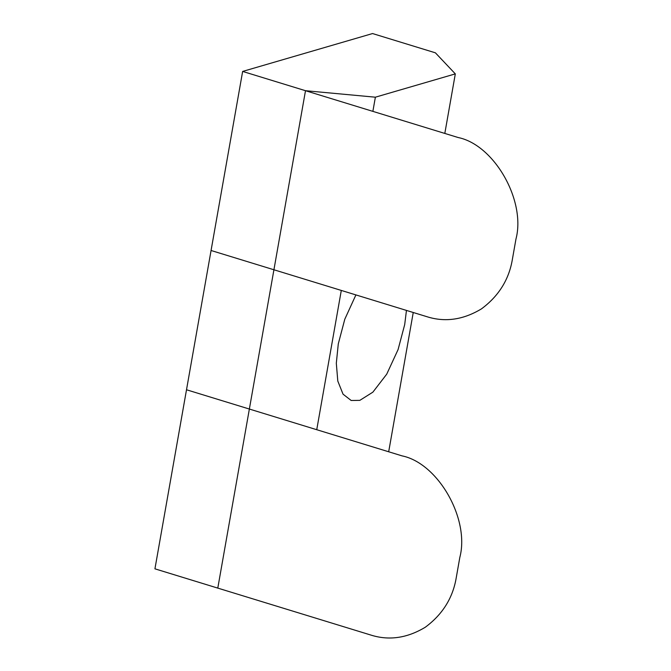 <?xml version="1.0" encoding="UTF-8"?>
<svg xmlns="http://www.w3.org/2000/svg" width="671" height="671" viewBox="0 0 671 671"><rect width="100%" height="100%" fill="white"/><g stroke="black" fill="none" stroke-linecap="round" stroke-linejoin="round"><path stroke-width="1.01" d="M406.45 310.413L404.705 324.554L398.079 349.574L386.731 374.15L372.875 392.158L359.832 400.361L351.176 400.486L343.04 394.171L337.798 381.069L336.314 363.237L338.285 343.921L344.785 319.245L355.907 294.913M242.642 71.428L211.063 250.493L426.571 316.586C444.856 322.483 463.158 319.908 481.476 308.861C498.779 296.028 509.104 279.421 512.434 259.04L515.949 239.136C526.098 200.746 494.309 144.869 458.142 137.521L242.642 71.428L154.934 568.832L370.434 634.925C388.727 640.822 407.029 638.247 425.339 627.2C442.65 614.368 452.967 597.76 456.305 577.379L459.811 557.475C469.968 519.086 438.18 463.208 402.013 455.861L186.504 389.767L154.934 568.832L217.79 588.106L305.498 90.702L242.642 71.428L372.548 33.55L435.404 52.824L455.315 73.885L375.374 97.194L305.498 90.702M388.685 451.776L413.244 312.501M444.814 133.437L455.315 73.885M316.746 429.708L341.296 290.434M372.875 111.369L375.374 97.194"/></g></svg>
